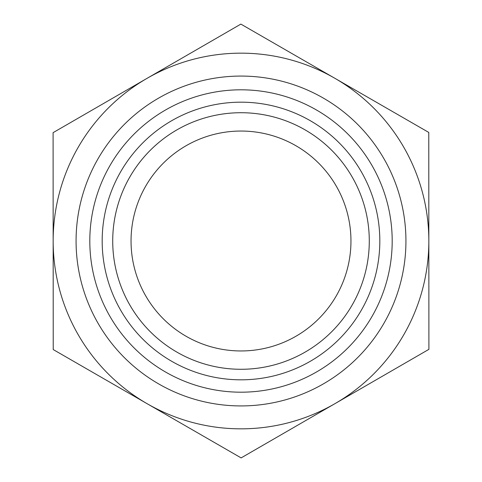 <?xml version="1.0" encoding="UTF-8"?>
<svg xmlns="http://www.w3.org/2000/svg" width="482" height="482" viewBox="0 0 482 482"><rect width="100%" height="100%" fill="white"/><g stroke="black" fill="none" stroke-linecap="round" stroke-linejoin="round"><path stroke-width="0.72" d="M240.873 24.1L428.775 132.442L428.841 240.892A187.841 187.841 0 0 0 146.986 78.379L240.873 24.1M53.098 132.658L146.986 78.379A187.841 187.841 0 0 0 53.159 241.108L53.098 132.658M53.225 349.558L53.159 241.108A187.841 187.841 0 0 0 335.014 403.621A187.841 187.841 0 0 0 428.841 241L428.902 349.342L241.127 457.9L53.225 349.558M112.716 241A128.284 128.284 0 0 0 241 369.284A128.284 128.284 0 0 0 369.284 241A128.284 128.284 0 0 0 241 112.716A128.284 128.284 0 0 0 112.716 241M102.178 241A138.822 138.822 0 0 1 241 102.178A138.822 138.822 0 0 1 379.822 241A138.822 138.822 0 0 1 241 379.822A138.822 138.822 0 0 1 102.178 241M369.284 241A128.284 128.284 0 0 0 176.858 129.905A128.284 128.284 0 0 0 176.858 352.095A128.284 128.284 0 0 0 369.284 241M131.044 241A109.956 109.956 0 0 0 241 350.956A109.956 109.956 0 0 0 350.956 241A109.956 109.956 0 0 0 241 131.044A109.956 109.956 0 0 0 131.044 241M405.934 241A164.934 164.934 0 0 0 158.536 98.165A164.934 164.934 0 0 0 158.536 383.835A164.934 164.934 0 0 0 405.934 241M392.191 241A151.191 151.191 0 0 1 165.404 371.935A151.191 151.191 0 0 1 165.404 110.065A151.191 151.191 0 0 1 392.191 241"/></g></svg>
